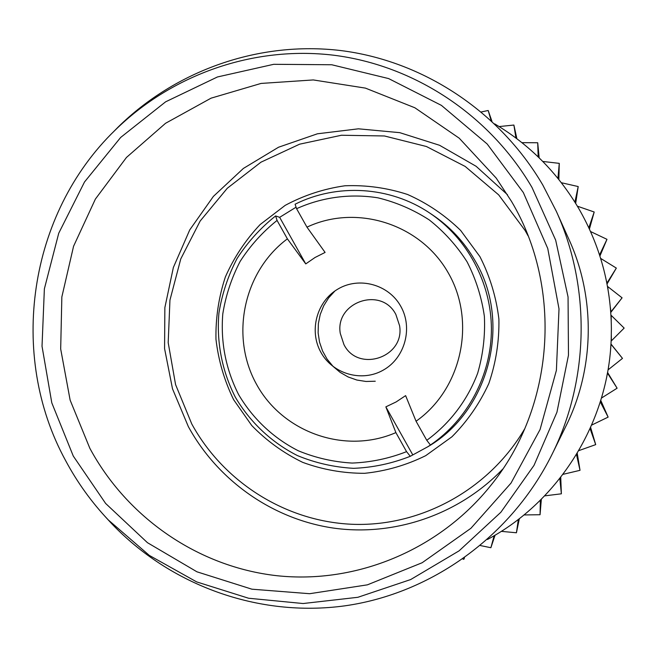 <?xml version="1.0" encoding="UTF-8"?>
<svg xmlns="http://www.w3.org/2000/svg" width="657" height="657" viewBox="0 0 657 657"><rect width="100%" height="100%" fill="white"/><g stroke="black" fill="none" stroke-linecap="round" stroke-linejoin="round"><path stroke-width="0.99" d="M487.437 539.487C559.123 501.25 608.637 422.131 611.215 338.61L611.388 328.927C611.002 285.696 600.087 245.496 578.653 208.343C557.579 172.791 529.583 144.63 494.664 123.869M611.215 338.61L611.388 328.927M105.802 517.264L111.337 523.292C170.171 585.264 258.341 617.687 344.925 605.828C431.345 593.575 511.45 536.317 552.061 454.316L565.956 426.081C594.486 368.733 595.71 298.245 569.192 239.936L556.29 211.242L542.813 185.036C499.263 110.713 422.303 60.674 340.597 50.532C258.751 40.833 175.879 70.389 118.227 126.982L112.487 132.813M552.061 454.316C589.272 379.557 590.881 287.249 556.29 211.242M65.601 460.573C77.198 482.254 91.43 502.047 108.298 519.942L149.287 555.387L196.648 581.897L248.592 598.24L303.091 603.528L357.901 597.287L410.682 579.548L459.087 550.845L500.864 512.255L534.026 465.353L556.947 412.202L568.477 355.191L568.05 296.948L555.674 240.158L531.998 187.442C489.268 114.417 413.754 65.215 333.534 55.196C253.167 45.604 171.74 74.602 115.074 130.226C28.538 213.919 7.859 355.043 65.601 460.573M523.325 192.526L487.166 143.982L441.405 105.375L388.64 78.585L331.744 64.756L273.698 64.312L217.434 76.968L165.63 101.819L120.666 137.444L84.515 181.973L58.728 233.243L44.372 288.85L42.023 346.247L51.796 402.848L73.288 456.073L105.629 503.451L147.455 542.69L196.952 571.812L251.886 589.189L309.652 593.706L367.403 584.837L422.147 562.737L470.921 528.285L511.006 483.117L540.07 429.522L556.397 370.359L559.008 308.889L547.757 248.502L523.325 192.526M511.516 201.412L496.199 178.08L459.243 138.208L414.879 107.781L365.415 88.112L313.299 79.94L261.051 83.431L211.069 98.164L165.564 123.278L126.464 157.45L95.388 199.071L73.568 246.26L61.848 296.948L60.682 348.974L70.135 400.138L89.828 448.255C127.179 517.585 198.143 566.975 277.172 575.737C356.135 584.147 438.999 550.246 490.861 485.359C554.36 407.447 563.156 288.218 511.516 201.412M502.753 469.09C458.709 514.957 393.88 536.794 332.935 528.006C271.973 518.89 217.689 480.201 188.354 426.631L172.504 388.821L164.57 348.588L164.866 307.583L173.366 267.465L189.75 229.884L213.394 196.394L243.377 168.438L278.535 147.234L317.421 133.798L358.418 128.813L399.752 132.657L439.582 145.287L476.087 166.27L507.524 194.759M343.94 344.564L340.277 333.403C334.774 302.097 381.397 285.935 395.867 314.473L399.587 325.708C405.057 357.4 358.032 373.045 343.94 344.564M334.898 291.002L328.64 297.884L323.704 305.784L320.238 314.44L318.366 323.589L318.128 332.927L319.54 342.157L322.562 350.986L327.096 359.133L332.992 366.319L340.071 372.322L348.103 376.946L356.841 380.033L365.99 381.471L375.262 381.224M396.114 401.944L385.856 406.855L395.892 432.602C345.048 454.775 282.666 432.405 256.485 384.238C229.827 336.335 243.468 271.489 287.388 238.852L305.751 263.9L315.032 257.495L325.092 252.428L306.967 227.15C356.406 203.752 420.464 223.733 448.238 272.852C476.522 321.659 461.723 389.199 416.053 421.227L405.624 395.629L396.114 401.944M337.936 289.047C316.674 301.349 308.782 330.931 320.953 352.423C332.812 374.088 362.032 382.473 383.425 370.022C405.008 357.901 413.171 327.818 400.688 306.162C388.525 284.317 359.026 276.425 337.936 289.047M296.077 207.193L279.652 217.336L275.636 215.923C260.468 228.004 247.607 242.195 237.07 258.505C228.086 275.726 222.025 293.934 218.912 313.134C216.408 342.182 222.074 371.238 235.321 397.165C250.079 422.246 271.571 442.506 297.506 455.621C315.45 463.004 334.15 467.234 353.589 468.334C373.094 467.546 391.983 463.53 410.28 456.295L428.142 446.571C489.588 410.658 512.09 322.144 474.839 260.312C464.047 241.702 449.823 226.493 432.175 214.675L429.53 212.917C389.806 186.202 336.967 183.221 295.075 204.228L296.586 208.688L306.967 227.15M427.707 446.834L430.425 445.011C467.85 419.593 491.518 374.794 491.411 328.656C491.14 282.518 467.127 237.974 429.53 212.917M479.93 256.649L460.631 230.418C445.003 215.217 427.329 203.243 407.603 194.497C387.154 187.836 366.261 184.929 344.933 185.775C323.844 188.781 303.928 195.31 285.204 205.354L260.123 224.563C245.546 240.027 233.958 257.487 225.367 276.958C218.707 297.178 215.57 317.939 215.964 339.234C218.42 360.397 224.3 380.534 233.613 399.67L251.771 425.547C266.586 440.781 283.553 453.051 302.663 462.347C322.628 469.673 343.299 473.336 364.668 473.311C385.971 471.11 406.322 465.222 425.711 455.662L451.926 436.798C467.324 421.309 479.626 403.546 488.824 383.532C495.969 362.639 499.328 341.131 498.893 319.006C496.224 297.046 489.908 276.26 479.93 256.649M528.08 235.83L525.074 230.435L498.679 194.874L465.172 166.435L426.409 146.503L384.444 135.974L341.468 135.243L299.633 144.179L260.969 162.18L227.297 188.247L200.163 221.031L180.765 258.924L169.949 300.101L168.192 342.65L175.575 384.591L191.77 423.962C223.815 482.591 286.805 522.323 354.378 524.36C421.884 526.208 489.35 489.202 524.721 428.758M287.388 238.852L277.065 220.423C262.529 232.061 250.218 245.726 240.133 261.412C231.543 277.968 225.753 295.469 222.789 313.915C220.522 342.322 225.794 369.226 238.622 394.619C252.805 418.706 273.427 438.17 298.319 450.784C315.541 457.88 333.477 461.978 352.136 463.062C370.852 462.339 388.993 458.537 406.56 451.646L395.892 432.602M416.053 421.227L426.771 440.305C449.799 423.51 467.488 400.236 477.68 373.168C483.059 354.608 485.293 335.653 484.373 316.321C481.63 297.169 475.873 279.028 467.111 261.888C456.779 245.702 444.157 231.707 429.243 219.906C413.31 209.624 396.212 202.266 377.947 197.831C350.197 193.388 322.02 197.207 296.586 208.688M275.636 215.923L277.065 220.423M406.56 451.646L410.28 456.295M430.425 445.011L426.771 440.305M412.727 454.8L385.856 406.855M305.751 263.9L279.652 217.336M601.787 396.959L601.533 398.019L617.112 388.205L607.553 372.412M608.686 365.604L608.201 369.768L622.483 358.377L610.961 343.981M610.78 312.436L622.089 297.826L607.659 286.526L608.062 289.638M607.043 283.988L616.332 268.089L600.646 258.398M462.848 559.017L463.809 559.329L464.392 557.924M464.507 557.842L463.809 559.329M480.39 545.556L490.878 547.716L494.179 535.677M495.074 535.151L490.878 547.716M501.266 531.349L516.427 532.778L518.357 519.383M519.359 518.611L516.427 532.778M523.949 514.948L540.054 514.727L540.35 500.215M541.352 499.213L540.054 514.727M544.637 495.871L561.374 493.809L559.821 478.468M560.733 477.302L561.374 493.809M563.008 474.338L580.024 470.322L576.485 454.488M577.232 453.248L580.024 470.322M578.776 450.636L595.702 444.625L590.093 428.651M590.627 427.469L595.702 444.625M591.67 425.087L608.136 417.113L600.301 401.887M600.769 400.376L608.136 417.113M607.438 373.053L606.797 376.428M617.112 388.205L607.569 373.258M610.944 344.161L610.558 349.557M622.483 358.377L611.158 344.424M611.322 335.39L611.355 340.876L624.15 328.089L611.191 315.36L611.224 320.632M610.353 307.271L610.944 311.812L622.089 297.826M606.419 280.859L606.986 283.044L616.332 268.089M599.554 254.957L606.978 239.329L599.907 256.049M606.978 239.329L590.553 231.535M588.844 227.798L594.199 212.006L589.419 229.038M594.199 212.006L577.38 206.191M574.908 202.134L578.201 186.555L575.68 203.391M578.201 186.555L561.374 182.728M557.933 178.375L559.271 163.355L558.852 179.517M559.271 163.355L542.797 161.458M538.173 156.892L537.713 142.758L539.159 157.844M537.713 142.758L521.937 142.659M515.934 138.027L513.889 125.052L516.887 138.734M513.889 125.052L499.115 126.563M491.099 120.527L488.192 110.491L491.937 121.299M488.192 110.491L481.351 111.945M108.298 519.942L111.337 523.292M115.074 130.226L118.227 126.982"/></g></svg>
